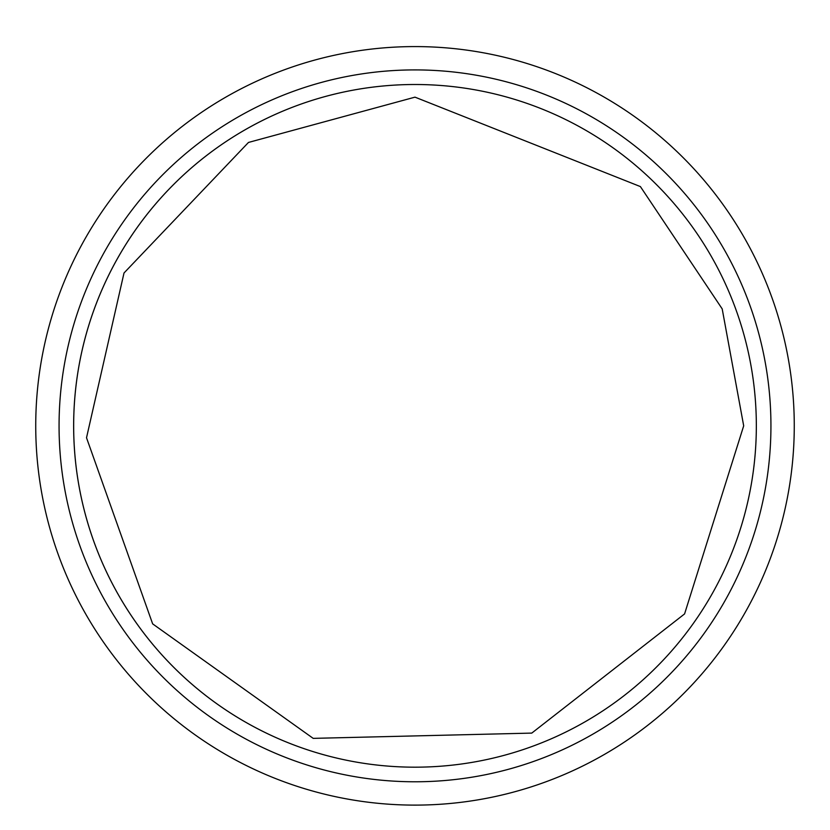 <?xml version="1.0" encoding="UTF-8"?>
<svg xmlns="http://www.w3.org/2000/svg" width="830" height="830" viewBox="0 0 830 830"><rect width="100%" height="100%" fill="white"/><g stroke="black" fill="none" stroke-linecap="round" stroke-linejoin="round"><path stroke-width="1.25" d="M414.99 97.152L640.397 186.584L722.193 308.895L743.69 425.842L684.574 613.92L531.771 733.098L313.201 738.368L152.647 623.87L86.517 437.763L124.012 272.987L248.471 142.449L414.99 97.152M415 46.584A379.258 379.258 0 0 1 743.452 615.476A379.258 379.258 0 0 1 86.548 615.476A379.258 379.258 0 0 1 415 46.584M415 781.777A355.935 355.935 0 0 0 723.252 247.88A355.935 355.935 0 0 0 106.748 247.88A355.935 355.935 0 0 0 415 781.777M756.338 425.842A341.338 341.338 0 0 0 415 84.504A341.338 341.338 0 0 0 73.663 425.842A341.338 341.338 0 0 0 415 767.179A341.338 341.338 0 0 0 756.338 425.842M325.64 755.279A341.338 341.338 0 0 1 415 84.504A341.338 341.338 0 0 1 756.338 425.759A341.338 341.338 0 0 1 415.166 767.179"/></g></svg>
